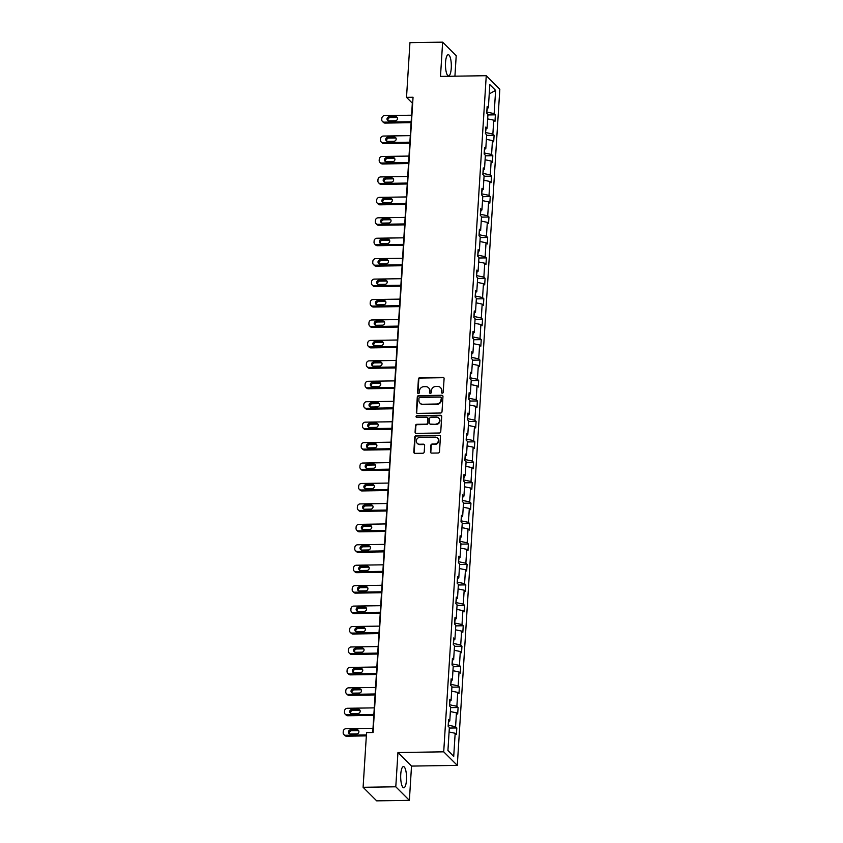 <?xml version="1.0" encoding="UTF-8"?>
<svg xmlns="http://www.w3.org/2000/svg" width="843" height="843" viewBox="0 0 843 843"><rect width="100%" height="100%" fill="white"/><g stroke="black" fill="none" stroke-linecap="round" stroke-linejoin="round"><path stroke-width="1.26" d="M442.28 393.175A0.938 0.864 -45 0 0 443.228 392.258L444.092 378.602A1.338 1.233 -45 0 0 442.891 377.327L419.793 377.685A1.338 1.233 -45 0 0 418.423 378.992L417.57 392.659A0.938 0.864 -45 0 0 418.413 393.544A0.938 0.864 -45 0 0 419.361 392.627L419.477 390.857A4.278 3.952 -45 0 1 423.839 386.684L425.768 386.652A4.278 3.952 -45 0 1 429.614 390.699L429.498 392.469A0.938 0.864 -45 0 0 430.341 393.354A0.938 0.864 -45 0 0 431.3 392.448L431.405 390.678A4.278 3.952 -45 0 1 435.778 386.494L437.696 386.463A4.278 3.952 -45 0 1 441.553 390.52L441.437 392.29A0.938 0.864 -45 0 0 442.28 393.175M406.474 780.049A10.611 2.929 89.1 0 0 403.449 766.582A10.611 2.929 89.1 0 0 400.752 774.338A10.611 2.929 89.1 0 0 403.776 787.805A10.611 2.929 89.1 0 0 406.474 780.049M451.258 68.157A10.611 2.929 89.1 0 0 448.234 54.69A10.611 2.929 89.1 0 0 445.536 62.445A10.611 2.929 89.1 0 0 448.56 75.912A10.611 2.929 89.1 0 0 451.258 68.157M430.446 451.837A1.338 1.233 -45 0 0 431.648 453.102L438.128 453.007A1.338 1.233 -45 0 0 439.498 451.7L440.446 436.526A1.338 1.233 -45 0 0 439.245 435.262L416.147 435.62A1.338 1.233 -45 0 0 414.777 436.927L413.829 452.101A1.338 1.233 -45 0 0 415.03 453.365L422.859 453.239A1.338 1.233 -45 0 0 424.219 451.932L424.63 445.441A1.338 1.233 -45 0 0 423.428 444.177L419.54 444.24A3.572 3.298 -45 0 1 416.653 439.572A3.572 3.298 -45 0 1 419.983 437.359L435.188 437.127A3.572 3.298 -45 0 1 438.075 441.795A3.572 3.298 -45 0 1 434.756 443.998L432.217 444.04A1.338 1.233 -45 0 0 430.857 445.346L430.815 452.206A1.338 1.233 -45 0 0 430.994 452.933M397.949 752.536L395.788 786.793L363.101 787.299L376.684 800.85L409.371 800.344L411.521 766.087L457.285 765.381L443.713 751.83L397.949 752.536L411.521 766.087M454.925 76.186L456.211 55.701L442.638 42.15L440.489 76.407L486.253 75.701L443.713 751.83M442.638 42.15L409.951 42.656L406.516 97.345L412.332 103.152L372.732 732.504M363.101 787.299L366.547 732.599L373.08 732.504L413.049 97.251L406.516 97.345M440.647 413.017A1.338 1.233 -45 0 0 442.006 411.711L442.965 396.537A1.338 1.233 -45 0 0 441.764 395.272L418.665 395.63A1.338 1.233 -45 0 0 417.296 396.937L416.347 412.111A1.338 1.233 -45 0 0 417.548 413.376L440.647 413.017M441.711 416.526L440.752 431.7A1.338 1.233 -45 0 1 439.382 433.007L416.284 433.365A1.338 1.233 -45 0 1 415.083 432.101L415.494 425.61A1.338 1.233 -45 0 1 416.853 424.303L426.221 424.155A1.338 1.233 -45 0 0 427.591 422.849L427.865 418.539A1.338 1.233 -45 0 0 426.663 417.274L416.906 417.433A0.938 0.864 -45 0 1 416.147 416.21A0.938 0.864 -45 0 1 417.022 415.631L440.499 415.262A1.338 1.233 -45 0 1 441.711 416.526M395.788 786.793L409.371 800.344M447.918 750.66L449.372 727.477L448.149 726.245L448.56 719.701L449.783 720.923L450.657 707.035L449.435 705.812L449.846 699.258L451.068 700.491L451.943 686.602L450.72 685.38L451.131 678.826L452.364 680.048L453.228 666.17L452.006 664.937L452.417 658.383L453.65 659.616L454.514 645.727L453.292 644.505L453.703 637.951L454.935 639.173L455.8 625.295L454.577 624.062L454.988 617.519L456.221 618.741L457.085 604.852L455.863 603.63L456.274 597.076L457.507 598.309L458.381 584.42L457.148 583.187L457.559 576.644L458.792 577.866L459.667 563.978L458.434 562.755L458.845 556.201L460.078 557.434L460.952 543.545L459.72 542.312L460.13 535.769L461.363 536.991L462.238 523.103L461.005 521.88L461.416 515.326L462.649 516.559L463.524 502.67L462.291 501.437L462.702 494.894L463.935 496.116L464.809 482.228L463.576 481.005L463.987 474.451L465.22 475.684L466.095 461.795L464.862 460.573L465.273 454.019L466.506 455.241L467.38 441.363L466.147 440.13L466.558 433.576L467.791 434.809L468.666 420.92L467.433 419.698L467.844 413.144L469.077 414.366L469.951 400.488L468.719 399.255L469.129 392.712L470.362 393.934L471.237 380.045L470.004 378.823L470.415 372.269L471.648 373.502L472.523 359.613L471.29 358.38L471.701 351.837L472.934 353.059L473.808 339.171L472.575 337.948L472.986 331.394L474.219 332.627L475.094 318.738L473.861 317.505L474.272 310.962L475.505 312.184L476.379 298.296L475.146 297.073L475.557 290.519L476.79 291.752L477.665 277.863L476.432 276.63L476.843 270.087L478.076 271.309L478.95 257.421L477.718 256.198L478.129 249.644L479.361 250.877L480.236 236.988L479.003 235.766L479.414 229.212L480.647 230.434L481.522 216.556L480.289 215.323L480.7 208.769L481.933 210.002L482.807 196.113L481.574 194.891L481.985 188.337L483.218 189.559L484.093 175.681L482.86 174.448L483.271 167.905L484.504 169.127L485.378 155.238L484.145 154.016L484.556 147.462L485.789 148.695L486.664 134.806L485.431 133.573L485.842 127.03L487.075 128.252L487.949 114.363L486.717 113.141L487.128 106.587L488.36 107.82L489.825 84.627L495.621 90.412L494.156 113.605L495.389 114.827L494.978 121.381L493.745 120.159L492.87 134.037L494.103 135.27L493.692 141.824L492.46 140.591L491.585 154.48L492.818 155.702L492.407 162.256L491.174 161.034L490.299 174.912L491.532 176.145L491.121 182.689L489.888 181.466L489.014 195.355L490.247 196.577L489.836 203.131L488.603 201.898L487.728 215.787L488.961 217.02L488.55 223.564L487.317 222.341L486.443 236.23L487.675 237.452L487.265 244.006L486.032 242.773L485.157 256.662L486.39 257.895L485.968 264.439L484.746 263.216L483.871 277.105L485.104 278.327L484.683 284.881L483.46 283.648L482.586 297.537L483.819 298.77L483.397 305.314L482.175 304.091L481.3 317.98L482.533 319.202L482.112 325.756L480.889 324.523L480.015 338.412L481.248 339.634L480.826 346.188L479.604 344.966L478.729 358.844L479.952 360.077L479.541 366.631L478.318 365.398L477.444 379.287L478.666 380.509L478.255 387.063L477.033 385.841L476.158 399.719L477.38 400.952L476.969 407.496L475.747 406.273L474.872 420.162L476.095 421.384L475.684 427.938L474.461 426.706L473.587 440.594L474.809 441.827L474.398 448.371L473.176 447.148L472.301 461.037L473.524 462.259L473.113 468.813L471.89 467.58L471.016 481.469L472.238 482.702L471.827 489.246L470.605 488.023L469.73 501.912L470.952 503.134L470.542 509.688L469.319 508.455L468.445 522.344L469.667 523.577L469.256 530.121L468.034 528.898L467.159 542.787L468.381 544.009L467.97 550.563L466.748 549.33L465.873 563.219L467.096 564.441L466.685 570.996L465.462 569.773L464.588 583.651L465.81 584.884L465.399 591.438L464.177 590.205L463.302 604.094L464.525 605.316L464.114 611.87L462.891 610.638L462.017 624.526L463.239 625.759L462.828 632.303L461.606 631.08L460.731 644.969L461.953 646.191L461.542 652.745L460.31 651.513L459.446 665.401L460.668 666.634L460.257 673.178L459.024 671.955L458.16 685.844L459.382 687.066L458.971 693.62L457.738 692.388L456.874 706.276L458.097 707.509L457.686 714.053L456.453 712.83L455.589 726.719L456.811 727.941L456.4 734.495L455.167 733.262L453.713 756.456L447.918 750.66M457.285 765.381L499.825 89.253L486.253 75.701M448.803 721.334L448.213 725.265M448.55 725.265L455.589 726.719M450.373 711.566L456.453 712.83M448.444 721.482L449.783 720.923M450.088 700.891L449.498 704.832M449.835 704.822L456.874 706.276M451.658 691.134L457.738 692.388M449.73 701.039L451.068 700.491M451.374 680.459L450.784 684.39M451.121 684.39L458.16 685.844M452.944 670.701L459.024 671.955M451.016 680.607L452.364 680.048M452.659 660.027L452.069 663.957M452.406 663.947L459.446 665.401M454.229 650.259L460.31 651.513M452.301 660.164L453.65 659.616M453.945 639.584L453.355 643.515M453.692 643.515L460.731 644.969M455.515 629.826L461.606 631.08M453.587 639.732L454.935 639.173M455.231 619.152L454.64 623.082M454.978 623.072L462.017 624.526M456.801 609.384L462.891 610.638M454.872 619.289L456.221 618.741M456.516 598.709L455.926 602.64M456.263 602.64L463.302 604.094M458.086 588.951L464.177 590.205M456.158 598.857L457.507 598.309M457.802 578.277L457.212 582.207M457.549 582.197L464.588 583.651M459.372 568.509L465.462 569.773M457.443 578.414L458.792 577.866M459.087 557.834L458.497 561.775M458.834 561.765L465.873 563.219M460.657 548.076L466.748 549.33M458.729 557.982L460.078 557.434M460.373 537.402L459.783 541.332M460.12 541.332L467.159 542.787M461.953 527.634L468.034 528.898M460.015 537.549L461.363 536.991M461.658 516.959L461.068 520.9M461.406 520.89L468.445 522.344M463.239 507.201L469.319 508.455M461.3 517.107L462.649 516.559M462.944 496.527L462.354 500.457M462.691 500.457L469.73 501.912M464.525 486.759L470.605 488.023M462.586 496.675L463.935 496.116M464.23 476.084L463.639 480.025M463.977 480.015L471.016 481.469M465.81 466.327L471.89 467.58M463.871 476.232L465.22 475.684M465.515 455.652L464.925 459.583M465.262 459.583L472.301 461.037M467.096 445.894L473.176 447.148M465.157 455.8L466.506 455.241M466.801 435.22L466.211 439.15M466.548 439.14L473.587 440.594M468.381 425.452L474.461 426.706M466.453 435.357L467.791 434.809M468.086 414.777L467.496 418.708M467.833 418.708L474.872 420.162M469.667 405.019L475.747 406.273M467.739 414.925L469.077 414.366M469.372 394.345L468.782 398.275M469.119 398.265L476.158 399.719M470.952 384.577L477.033 385.841M469.024 394.482L470.362 393.934M470.657 373.902L470.067 377.833M470.415 377.833L477.444 379.287M472.238 364.144L478.318 365.398M470.31 374.05L471.648 373.502M471.943 353.47L471.353 357.4M471.701 357.39L478.729 358.844M473.524 343.702L479.604 344.966M471.595 353.607L472.934 353.059M473.229 333.027L472.638 336.968M472.986 336.958L480.015 338.412M474.809 323.269L480.889 324.523M472.881 333.175L474.219 332.627M474.514 312.595L473.924 316.525M474.272 316.525L481.3 317.98M476.095 302.827L482.175 304.091M474.166 312.742L475.505 312.184M475.8 292.152L475.21 296.093M475.557 296.083L482.586 297.537M477.38 282.394L483.46 283.648M475.452 292.3L476.79 291.752M477.085 271.72L476.495 275.65M476.843 275.65L483.871 277.105M478.666 261.952L484.746 263.216M476.738 271.868L478.076 271.309M478.371 251.277L477.781 255.218M478.129 255.208L485.157 256.662M479.952 241.519L486.032 242.773M478.023 251.425L479.361 250.877M479.656 230.845L479.066 234.775M479.414 234.775L486.443 236.23M481.237 221.087L487.317 222.341M479.309 230.993L480.647 230.434M480.942 210.413L480.352 214.343M480.7 214.333L487.728 215.787M482.523 200.645L488.603 201.898M480.594 210.55L481.933 210.002M482.228 189.97L481.638 193.901M481.985 193.901L489.014 195.355M483.808 180.212L489.888 181.466M481.88 190.118L483.218 189.559M483.513 169.538L482.923 173.468M483.271 173.458L490.299 174.912M485.094 159.77L491.174 161.034M483.165 169.675L484.504 169.127M484.799 149.095L484.209 153.026M484.556 153.026L491.585 154.48M486.379 139.337L492.46 140.591M484.451 149.243L485.789 148.695M486.084 128.663L485.494 132.593M485.842 132.583L492.87 134.037M487.665 118.895L493.745 120.159M485.737 128.8L487.075 128.252M487.37 108.22L486.78 112.161M487.128 112.151L494.156 113.605M495.621 90.412L489.235 93.921M487.022 108.368L488.36 107.82M449.087 732.009L455.167 733.262M453.713 756.456L447.928 750.439M487.918 114.943L495.389 114.827M486.622 135.386L494.103 135.27M485.336 155.818L492.818 155.702M484.051 176.261L491.532 176.145M482.765 196.693L490.247 196.577M481.479 217.136L488.961 217.02M480.194 237.568L487.675 237.452M478.908 258.011L486.39 257.895M477.623 278.443L485.104 278.327M476.337 298.875L483.819 298.77M475.052 319.318L482.533 319.202M473.766 339.75L481.248 339.634M472.48 360.193L479.952 360.077M471.195 380.625L478.666 380.509M469.909 401.068L477.38 400.952M468.624 421.5L476.095 421.384M467.338 441.943L474.809 441.827M466.053 462.375L473.524 462.259M464.767 482.818L472.238 482.702M463.481 503.25L470.952 503.134M462.196 523.682L469.667 523.577M460.91 544.125L468.381 544.009M459.625 564.557L467.096 564.441M458.339 585L465.81 584.884M457.054 605.432L464.525 605.316M455.768 625.875L463.239 625.759M454.482 646.307L461.953 646.191M453.197 666.75L460.668 666.634M451.911 687.182L459.382 687.066M450.626 707.625L458.097 707.509M449.34 728.057L456.811 727.941M441.89 393.091A0.938 0.864 -45 0 1 441.806 392.659L441.911 390.889A4.278 3.952 -45 0 0 440.636 387.748M428.697 387.938A4.278 3.952 -45 0 1 429.983 391.068L429.867 392.838A0.938 0.864 -45 0 0 429.951 393.27M443.913 377.875A1.338 1.233 -45 0 0 443.26 377.696L420.151 378.054A1.338 1.233 -45 0 0 418.792 379.361L417.928 393.028A0.938 0.864 -45 0 0 418.012 393.46M442.786 395.81A1.338 1.233 -45 0 0 442.132 395.641L419.024 395.989A1.338 1.233 -45 0 0 417.664 397.295L416.705 412.469A1.338 1.233 -45 0 0 416.885 413.196M441.079 397.98A0.938 0.864 -45 0 0 440.236 397.095L419.962 397.401A0.938 0.864 -45 0 0 419.003 398.317L418.887 400.183A4.278 3.952 -45 0 0 422.733 404.24L436.6 404.018A4.278 3.952 -45 0 0 440.963 399.845L441.447 398.349A0.938 0.864 -45 0 0 440.994 397.548M420.162 403.323A4.278 3.952 -45 0 0 423.102 404.598L422.733 404.24M441.447 398.349L441.332 400.204A4.278 3.952 -45 0 1 436.959 404.387L423.102 404.598M427.686 417.822A1.338 1.233 -45 0 1 428.223 418.908L427.959 423.218A1.338 1.233 -45 0 1 426.59 424.524L417.222 424.672A1.338 1.233 -45 0 0 415.862 425.978L415.451 432.47A1.338 1.233 -45 0 0 415.631 433.186M441.532 415.81A1.338 1.233 -45 0 0 440.868 415.631L417.38 415.999A0.938 0.864 -45 0 0 416.516 417.338M435.947 424.008A3.572 3.298 -45 0 0 438.687 418.044A3.572 3.298 -45 0 0 436.379 417.127L431.026 417.211A1.338 1.233 -45 0 0 429.656 418.518L429.382 422.828A1.338 1.233 -45 0 0 430.594 424.092L436.316 424.377A3.572 3.298 -45 0 0 438.866 418.233M429.93 423.913A1.338 1.233 -45 0 0 430.952 424.461L430.594 424.092M436.316 424.377L430.952 424.461M437.665 438.223A3.572 3.298 -45 0 1 435.125 444.366L432.585 444.409A1.338 1.233 -45 0 0 431.226 445.715L430.815 452.206M417.433 443.502A3.572 3.298 -45 0 0 419.909 444.609L419.54 444.24M424.45 444.725A1.338 1.233 -45 0 0 423.797 444.546L419.909 444.609M440.267 435.81A1.338 1.233 -45 0 0 439.614 435.631L416.516 435.989A1.338 1.233 -45 0 0 415.146 437.285L414.198 452.459A1.338 1.233 -45 0 0 414.366 453.186M411.163 121.75L384.197 122.161A2.719 2.518 -45 0 1 381.753 119.58L381.837 118.273A2.719 2.518 -45 0 1 384.619 115.617L411.574 115.196M411.099 122.678L385.114 123.078A2.719 2.518 135 0 1 383.365 122.383L382.448 121.466M397.306 117.714A2.181 2.013 -45 0 0 396.442 117.535L390.161 117.63A2.181 2.013 -45 0 0 388.117 120.728M388.981 120.907L395.262 120.812A2.181 2.013 -45 0 0 396.927 117.177A2.181 2.013 -45 0 0 395.525 116.619L389.245 116.724A2.181 2.013 -45 0 0 387.58 120.359A2.181 2.013 -45 0 0 388.981 120.907M409.877 142.182L382.912 142.604A2.719 2.518 -45 0 1 380.467 140.022L380.551 138.716A2.719 2.518 -45 0 1 383.333 136.05L410.288 135.639M409.814 143.11L383.828 143.521A2.719 2.518 135 0 1 382.079 142.825L381.162 141.909M396.02 138.157A2.181 2.013 -45 0 0 395.156 137.978L388.876 138.073A2.181 2.013 -45 0 0 386.832 141.171M387.696 141.35L393.976 141.255A2.181 2.013 -45 0 0 395.641 137.62A2.181 2.013 -45 0 0 394.239 137.061L387.959 137.156A2.181 2.013 -45 0 0 386.294 140.792A2.181 2.013 -45 0 0 387.696 141.35M408.592 162.625L381.626 163.036A2.719 2.518 -45 0 1 379.181 160.455L379.266 159.148A2.719 2.518 -45 0 1 382.048 156.482L409.003 156.071M408.528 163.553L382.543 163.953A2.719 2.518 135 0 1 380.794 163.257L379.877 162.341M394.735 158.589A2.181 2.013 -45 0 0 393.871 158.41L387.59 158.505A2.181 2.013 -45 0 0 385.546 161.603M386.41 161.782L392.69 161.687A2.181 2.013 -45 0 0 394.355 158.052A2.181 2.013 -45 0 0 392.954 157.493L386.674 157.588A2.181 2.013 -45 0 0 385.009 161.234A2.181 2.013 -45 0 0 386.41 161.782M407.306 183.057L380.341 183.479A2.719 2.518 -45 0 1 377.896 180.897L377.98 179.58A2.719 2.518 -45 0 1 380.751 176.925L407.717 176.503M407.243 183.985L381.257 184.385A2.719 2.518 135 0 1 379.508 183.7L378.591 182.783M393.449 179.032A2.181 2.013 -45 0 0 392.585 178.853L386.305 178.948A2.181 2.013 -45 0 0 384.26 182.046M385.125 182.225L391.405 182.13A2.181 2.013 -45 0 0 393.07 178.484A2.181 2.013 -45 0 0 391.668 177.936L385.388 178.031A2.181 2.013 -45 0 0 383.723 181.667A2.181 2.013 -45 0 0 385.125 182.225M406.02 203.49L379.055 203.911A2.719 2.518 -45 0 1 376.61 201.329L376.695 200.023A2.719 2.518 -45 0 1 379.466 197.357L406.431 196.946M405.957 204.427L379.972 204.828A2.719 2.518 135 0 1 378.222 204.132L377.306 203.216M392.164 199.464A2.181 2.013 -45 0 0 391.3 199.285L385.019 199.38A2.181 2.013 -45 0 0 382.975 202.478M383.839 202.657L390.119 202.562A2.181 2.013 -45 0 0 391.784 198.927A2.181 2.013 -45 0 0 390.383 198.368L384.102 198.463A2.181 2.013 -45 0 0 382.437 202.099A2.181 2.013 -45 0 0 383.839 202.657M404.735 223.932L377.769 224.343A2.719 2.518 -45 0 1 375.325 221.772L375.409 220.455A2.719 2.518 -45 0 1 378.18 217.8L405.146 217.378M404.672 224.86L378.686 225.26A2.719 2.518 135 0 1 376.937 224.565L376.02 223.658M390.878 219.907A2.181 2.013 -45 0 0 390.014 219.728L383.734 219.823A2.181 2.013 -45 0 0 381.689 222.921M382.553 223.1L388.834 222.995A2.181 2.013 -45 0 0 390.499 219.359A2.181 2.013 -45 0 0 389.097 218.811L382.817 218.906A2.181 2.013 -45 0 0 381.152 222.541A2.181 2.013 -45 0 0 382.553 223.1M403.449 244.365L376.484 244.786A2.719 2.518 -45 0 1 374.039 242.204L374.123 240.898A2.719 2.518 -45 0 1 376.895 238.232L403.86 237.821M403.386 245.302L377.401 245.703A2.719 2.518 135 0 1 375.651 245.007L374.724 244.091M389.592 240.339A2.181 2.013 -45 0 0 388.728 240.16L382.448 240.255A2.181 2.013 -45 0 0 380.404 243.353M381.268 243.532L387.548 243.437A2.181 2.013 -45 0 0 389.213 239.802A2.181 2.013 -45 0 0 387.812 239.243L381.531 239.338A2.181 2.013 -45 0 0 379.866 242.974A2.181 2.013 -45 0 0 381.268 243.532M402.153 264.807L375.198 265.218A2.719 2.518 -45 0 1 372.754 262.647L372.838 261.33A2.719 2.518 -45 0 1 375.609 258.675L402.575 258.253M402.1 265.735L376.115 266.135A2.719 2.518 135 0 1 374.366 265.44L373.438 264.523M388.307 260.782A2.181 2.013 -45 0 0 387.443 260.592L381.162 260.698A2.181 2.013 -45 0 0 379.118 263.796M379.982 263.975L386.263 263.87A2.181 2.013 -45 0 0 387.928 260.234A2.181 2.013 -45 0 0 386.526 259.686L380.246 259.781A2.181 2.013 -45 0 0 378.581 263.416A2.181 2.013 -45 0 0 379.982 263.975M400.868 285.24L373.913 285.661A2.719 2.518 -45 0 1 371.468 283.079L371.552 281.773A2.719 2.518 -45 0 1 374.324 279.107L401.289 278.696M400.815 286.177L374.829 286.578A2.719 2.518 135 0 1 373.07 285.882L372.153 284.966M387.021 281.214A2.181 2.013 -45 0 0 386.157 281.035L379.877 281.13A2.181 2.013 -45 0 0 377.833 284.228M378.697 284.407L384.977 284.312A2.181 2.013 -45 0 0 386.642 280.677A2.181 2.013 -45 0 0 385.24 280.118L378.96 280.213A2.181 2.013 -45 0 0 377.295 283.849A2.181 2.013 -45 0 0 378.697 284.407M399.582 305.682L372.627 306.093A2.719 2.518 -45 0 1 370.182 303.512L370.267 302.205A2.719 2.518 -45 0 1 373.038 299.55L400.004 299.128M399.529 306.61L373.544 307.01A2.719 2.518 135 0 1 371.784 306.315L370.867 305.398M385.736 301.646A2.181 2.013 -45 0 0 384.872 301.467L378.591 301.573A2.181 2.013 -45 0 0 376.547 304.66M377.411 304.839L383.691 304.744A2.181 2.013 -45 0 0 385.356 301.109A2.181 2.013 -45 0 0 383.955 300.551L377.675 300.656A2.181 2.013 -45 0 0 376.01 304.291A2.181 2.013 -45 0 0 377.411 304.839M398.296 326.115L371.341 326.536A2.719 2.518 -45 0 1 368.897 323.954L368.981 322.648A2.719 2.518 -45 0 1 371.752 319.982L398.718 319.571M398.244 327.052L372.258 327.453A2.719 2.518 135 0 1 370.499 326.757L369.582 325.841M384.45 322.089A2.181 2.013 -45 0 0 383.586 321.91L377.306 322.005A2.181 2.013 -45 0 0 375.261 325.103M376.126 325.282L382.406 325.187A2.181 2.013 -45 0 0 384.071 321.552A2.181 2.013 -45 0 0 382.669 320.993L376.389 321.088A2.181 2.013 -45 0 0 374.724 324.724A2.181 2.013 -45 0 0 376.126 325.282M397.011 346.557L370.056 346.968A2.719 2.518 -45 0 1 367.611 344.387L367.696 343.08A2.719 2.518 -45 0 1 370.467 340.424L397.432 340.003M396.958 347.485L370.973 347.885A2.719 2.518 135 0 1 369.213 347.19L368.296 346.273M383.165 342.521A2.181 2.013 -45 0 0 382.3 342.342L376.02 342.437A2.181 2.013 -45 0 0 373.976 345.535M374.84 345.714L381.12 345.619A2.181 2.013 -45 0 0 382.785 341.984A2.181 2.013 -45 0 0 381.384 341.426L375.103 341.531A2.181 2.013 -45 0 0 373.428 345.166A2.181 2.013 -45 0 0 374.84 345.714M395.725 366.99L368.77 367.411A2.719 2.518 -45 0 1 366.326 364.829L366.41 363.523A2.719 2.518 -45 0 1 369.181 360.857L396.136 360.446M395.673 367.917L369.687 368.328A2.719 2.518 135 0 1 367.927 367.632L367.011 366.716M381.879 362.964A2.181 2.013 -45 0 0 381.015 362.785L374.735 362.88A2.181 2.013 -45 0 0 372.69 365.978M373.554 366.157L379.835 366.062A2.181 2.013 -45 0 0 381.5 362.427A2.181 2.013 -45 0 0 380.098 361.868L373.818 361.963A2.181 2.013 -45 0 0 372.142 365.599A2.181 2.013 -45 0 0 373.554 366.157M394.44 387.432L367.485 387.843A2.719 2.518 -45 0 1 365.04 385.262L365.114 383.955A2.719 2.518 -45 0 1 367.896 381.289L394.851 380.878M394.387 388.36L368.402 388.76A2.719 2.518 135 0 1 366.642 388.065L365.725 387.148M380.593 383.396A2.181 2.013 -45 0 0 379.729 383.217L373.449 383.312A2.181 2.013 -45 0 0 371.405 386.41M372.269 386.589L378.539 386.494A2.181 2.013 -45 0 0 380.214 382.859A2.181 2.013 -45 0 0 378.813 382.3L372.532 382.395A2.181 2.013 -45 0 0 370.857 386.041A2.181 2.013 -45 0 0 372.269 386.589M393.154 407.864L366.199 408.286A2.719 2.518 -45 0 1 363.754 405.704L363.828 404.387A2.719 2.518 -45 0 1 366.61 401.732L393.565 401.31M393.101 408.792L367.116 409.192A2.719 2.518 135 0 1 365.356 408.507L364.439 407.591M379.308 403.839A2.181 2.013 -45 0 0 378.444 403.66L372.163 403.755A2.181 2.013 -45 0 0 370.119 406.853M370.983 407.032L377.253 406.937A2.181 2.013 -45 0 0 378.928 403.291A2.181 2.013 -45 0 0 377.516 402.743L371.247 402.838A2.181 2.013 -45 0 0 369.571 406.474A2.181 2.013 -45 0 0 370.983 407.032M391.869 428.297L364.914 428.718A2.719 2.518 -45 0 1 362.469 426.136L362.543 424.83A2.719 2.518 -45 0 1 365.325 422.164L392.28 421.753M391.816 429.235L365.83 429.635A2.719 2.518 135 0 1 364.071 428.939L363.154 428.023M378.022 424.271A2.181 2.013 -45 0 0 377.158 424.092L370.878 424.187A2.181 2.013 -45 0 0 368.834 427.285M369.698 427.464L375.967 427.369A2.181 2.013 -45 0 0 377.643 423.734A2.181 2.013 -45 0 0 376.231 423.175L369.961 423.27A2.181 2.013 -45 0 0 368.286 426.906A2.181 2.013 -45 0 0 369.698 427.464M390.583 448.739L363.628 449.15A2.719 2.518 -45 0 1 361.183 446.579L361.257 445.262A2.719 2.518 -45 0 1 364.039 442.607L390.994 442.185M390.53 449.667L364.545 450.067A2.719 2.518 135 0 1 362.785 449.372L361.868 448.465M376.737 444.714A2.181 2.013 -45 0 0 375.862 444.535L369.592 444.63A2.181 2.013 -45 0 0 367.548 447.728M368.412 447.907L374.682 447.802A2.181 2.013 -45 0 0 376.357 444.166A2.181 2.013 -45 0 0 374.945 443.618L368.676 443.713A2.181 2.013 -45 0 0 367 447.348A2.181 2.013 -45 0 0 368.412 447.907M389.297 469.172L362.342 469.593A2.719 2.518 -45 0 1 359.898 467.011L359.972 465.705A2.719 2.518 -45 0 1 362.753 463.039L389.708 462.628M389.245 470.109L363.259 470.51A2.719 2.518 135 0 1 361.499 469.814L360.583 468.898M375.451 465.146A2.181 2.013 -45 0 0 374.577 464.967L368.307 465.062A2.181 2.013 -45 0 0 366.262 468.16M367.126 468.339L373.396 468.244A2.181 2.013 -45 0 0 375.072 464.609A2.181 2.013 -45 0 0 373.66 464.05L367.39 464.145A2.181 2.013 -45 0 0 365.714 467.781A2.181 2.013 -45 0 0 367.126 468.339M388.012 489.614L361.057 490.025A2.719 2.518 -45 0 1 358.612 487.454L358.686 486.137A2.719 2.518 -45 0 1 361.468 483.482L388.423 483.06M387.959 490.542L361.974 490.942A2.719 2.518 135 0 1 360.214 490.247L359.297 489.33M374.166 485.589A2.181 2.013 -45 0 0 373.291 485.399L367.021 485.505A2.181 2.013 -45 0 0 364.977 488.603M365.841 488.782L372.111 488.677A2.181 2.013 -45 0 0 373.786 485.041A2.181 2.013 -45 0 0 372.374 484.493L366.104 484.588A2.181 2.013 -45 0 0 364.429 488.223A2.181 2.013 -45 0 0 365.841 488.782M386.726 510.047L359.771 510.468A2.719 2.518 -45 0 1 357.327 507.886L357.4 506.58A2.719 2.518 -45 0 1 360.182 503.914L387.137 503.503M386.674 510.984L360.688 511.385A2.719 2.518 135 0 1 358.928 510.689L358.012 509.773M372.88 506.021A2.181 2.013 -45 0 0 372.005 505.842L365.736 505.937A2.181 2.013 -45 0 0 363.691 509.035M364.555 509.214L370.825 509.119A2.181 2.013 -45 0 0 372.501 505.484A2.181 2.013 -45 0 0 371.089 504.925L364.819 505.02A2.181 2.013 -45 0 0 363.143 508.656A2.181 2.013 -45 0 0 364.555 509.214M385.441 530.489L358.486 530.9A2.719 2.518 -45 0 1 356.041 528.319L356.115 527.012A2.719 2.518 -45 0 1 358.897 524.357L385.852 523.935M385.388 531.417L359.403 531.817A2.719 2.518 135 0 1 357.643 531.122L356.726 530.205M371.594 526.453A2.181 2.013 -45 0 0 370.72 526.274L364.45 526.38A2.181 2.013 -45 0 0 362.406 529.467M363.27 529.646L369.54 529.552A2.181 2.013 -45 0 0 371.215 525.916A2.181 2.013 -45 0 0 369.803 525.358L363.533 525.463A2.181 2.013 -45 0 0 361.858 529.098A2.181 2.013 -45 0 0 363.27 529.646M384.155 550.922L357.2 551.343A2.719 2.518 -45 0 1 354.745 548.761L354.829 547.455A2.719 2.518 -45 0 1 357.611 544.789L384.566 544.378M384.102 551.859L358.117 552.26A2.719 2.518 135 0 1 356.357 551.564L355.44 550.648M370.309 546.896A2.181 2.013 -45 0 0 369.434 546.717L363.164 546.812A2.181 2.013 -45 0 0 361.12 549.91M361.984 550.089L368.254 549.994A2.181 2.013 -45 0 0 369.929 546.359A2.181 2.013 -45 0 0 368.517 545.8L362.248 545.895A2.181 2.013 -45 0 0 360.572 549.531A2.181 2.013 -45 0 0 361.984 550.089M382.87 571.364L355.915 571.775A2.719 2.518 -45 0 1 353.459 569.194L353.544 567.887A2.719 2.518 -45 0 1 356.326 565.231L383.28 564.81M382.817 572.292L356.831 572.692A2.719 2.518 135 0 1 355.072 571.997L354.155 571.08M369.023 567.328A2.181 2.013 -45 0 0 368.149 567.149L361.879 567.244A2.181 2.013 -45 0 0 359.835 570.342M360.699 570.521L366.968 570.426A2.181 2.013 -45 0 0 368.644 566.791A2.181 2.013 -45 0 0 367.232 566.233L360.962 566.338A2.181 2.013 -45 0 0 359.287 569.973A2.181 2.013 -45 0 0 360.699 570.521M381.584 591.797L354.629 592.218A2.719 2.518 -45 0 1 352.174 589.636L352.258 588.33A2.719 2.518 -45 0 1 355.04 585.664L381.995 585.253M381.531 592.724L355.546 593.135A2.719 2.518 135 0 1 353.786 592.439L352.869 591.523M367.738 587.771A2.181 2.013 -45 0 0 366.863 587.592L360.593 587.687A2.181 2.013 -45 0 0 358.549 590.785M359.413 590.964L365.683 590.869A2.181 2.013 -45 0 0 367.358 587.234A2.181 2.013 -45 0 0 365.946 586.675L359.676 586.77A2.181 2.013 -45 0 0 358.001 590.406A2.181 2.013 -45 0 0 359.413 590.964M380.298 612.239L353.343 612.65A2.719 2.518 -45 0 1 350.888 610.069L350.973 608.762A2.719 2.518 -45 0 1 353.754 606.096L380.709 605.685M380.246 613.167L354.26 613.567A2.719 2.518 135 0 1 352.5 612.872L351.584 611.955M366.442 608.203A2.181 2.013 -45 0 0 365.577 608.024L359.308 608.119A2.181 2.013 -45 0 0 357.263 611.217M358.127 611.396L364.397 611.301A2.181 2.013 -45 0 0 366.073 607.666A2.181 2.013 -45 0 0 364.661 607.108L358.391 607.202A2.181 2.013 -45 0 0 356.715 610.848A2.181 2.013 -45 0 0 358.127 611.396M379.013 632.671L352.058 633.093A2.719 2.518 -45 0 1 349.603 630.511L349.687 629.194A2.719 2.518 -45 0 1 352.469 626.539L379.424 626.117M378.96 633.599L352.975 633.999A2.719 2.518 135 0 1 351.215 633.314L350.298 632.398M365.156 628.646A2.181 2.013 -45 0 0 364.292 628.467L358.022 628.562A2.181 2.013 -45 0 0 355.967 631.66M356.842 631.839L363.112 631.744A2.181 2.013 -45 0 0 364.787 628.098A2.181 2.013 -45 0 0 363.375 627.55L357.105 627.645A2.181 2.013 -45 0 0 355.43 631.281A2.181 2.013 -45 0 0 356.842 631.839M377.727 653.104L350.772 653.525A2.719 2.518 -45 0 1 348.317 650.944L348.401 649.637A2.719 2.518 -45 0 1 351.183 646.971L378.138 646.56M377.675 654.042L351.689 654.442A2.719 2.518 135 0 1 349.929 653.746L349.013 652.83M363.87 649.078A2.181 2.013 -45 0 0 363.006 648.899L356.737 648.994A2.181 2.013 -45 0 0 354.682 652.092M355.556 652.271L361.826 652.176A2.181 2.013 -45 0 0 363.502 648.541A2.181 2.013 -45 0 0 362.09 647.982L355.82 648.077A2.181 2.013 -45 0 0 354.144 651.713A2.181 2.013 -45 0 0 355.556 652.271M376.442 673.546L349.487 673.957A2.719 2.518 -45 0 1 347.031 671.386L347.116 670.069A2.719 2.518 -45 0 1 349.898 667.414L376.853 666.992M376.389 674.474L350.403 674.874A2.719 2.518 135 0 1 348.644 674.179L347.727 673.272M362.585 669.521A2.181 2.013 -45 0 0 361.721 669.342L355.451 669.437A2.181 2.013 -45 0 0 353.396 672.535M354.271 672.714L360.541 672.609A2.181 2.013 -45 0 0 362.216 668.973A2.181 2.013 -45 0 0 360.804 668.425L354.534 668.52A2.181 2.013 -45 0 0 352.859 672.156A2.181 2.013 -45 0 0 354.271 672.714M375.156 693.979L348.201 694.4A2.719 2.518 -45 0 1 345.746 691.818L345.83 690.512A2.719 2.518 -45 0 1 348.612 687.846L375.567 687.435M375.093 694.917L349.118 695.317A2.719 2.518 135 0 1 347.358 694.621L346.441 693.705M361.299 689.953A2.181 2.013 -45 0 0 360.435 689.774L354.165 689.869A2.181 2.013 -45 0 0 352.111 692.967M352.985 693.146L359.255 693.051A2.181 2.013 -45 0 0 360.93 689.416A2.181 2.013 -45 0 0 359.518 688.857L353.249 688.952A2.181 2.013 -45 0 0 351.573 692.588A2.181 2.013 -45 0 0 352.985 693.146M373.87 714.421L346.916 714.832A2.719 2.518 -45 0 1 344.46 712.261L344.545 710.944A2.719 2.518 -45 0 1 347.327 708.289L374.281 707.867M373.807 715.349L347.832 715.749A2.719 2.518 135 0 1 346.073 715.054L345.156 714.137M360.014 710.396A2.181 2.013 -45 0 0 359.15 710.206L352.88 710.312A2.181 2.013 -45 0 0 350.825 713.399M351.7 713.589L357.969 713.484A2.181 2.013 -45 0 0 359.645 709.848A2.181 2.013 -45 0 0 358.233 709.3L351.963 709.395A2.181 2.013 -45 0 0 350.288 713.03A2.181 2.013 -45 0 0 351.7 713.589M366.399 734.948L345.63 735.275A2.719 2.518 -45 0 1 343.175 732.693L343.259 731.387A2.719 2.518 -45 0 1 346.041 728.721L372.996 728.31M366.336 735.886L346.547 736.192A2.719 2.518 135 0 1 344.787 735.496L343.87 734.58M358.728 730.828A2.181 2.013 -45 0 0 357.864 730.649L351.594 730.744A2.181 2.013 -45 0 0 349.539 733.842M350.414 734.021L356.684 733.926A2.181 2.013 -45 0 0 358.359 730.291A2.181 2.013 -45 0 0 356.947 729.732L350.677 729.827A2.181 2.013 -45 0 0 349.002 733.463A2.181 2.013 -45 0 0 350.414 734.021M384.197 122.161L385.114 123.078M390.161 117.63L389.245 116.724M396.442 117.535L395.525 116.619M382.912 142.604L383.828 143.521M388.876 138.073L387.959 137.156M395.156 137.978L394.239 137.061M381.626 163.036L382.543 163.953M387.59 158.505L386.674 157.588M393.871 158.41L392.954 157.493M380.341 183.479L381.257 184.385M386.305 178.948L385.388 178.031M392.585 178.853L391.668 177.936M379.055 203.911L379.972 204.828M385.019 199.38L384.102 198.463M391.3 199.285L390.383 198.368M377.769 224.343L378.686 225.26M383.734 219.823L382.817 218.906M390.014 219.728L389.097 218.811M376.484 244.786L377.401 245.703M382.448 240.255L381.531 239.338M388.728 240.16L387.812 239.243M375.198 265.218L376.115 266.135M381.162 260.698L380.246 259.781M387.443 260.592L386.526 259.686M373.913 285.661L374.829 286.578M379.877 281.13L378.96 280.213M386.157 281.035L385.24 280.118M372.627 306.093L373.544 307.01M378.591 301.573L377.675 300.656M384.872 301.467L383.955 300.551M371.341 326.536L372.258 327.453M377.306 322.005L376.389 321.088M383.586 321.91L382.669 320.993M370.056 346.968L370.973 347.885M376.02 342.437L375.103 341.531M382.3 342.342L381.384 341.426M368.77 367.411L369.687 368.328M374.735 362.88L373.818 361.963M381.015 362.785L380.098 361.868M367.485 387.843L368.402 388.76M373.449 383.312L372.532 382.395M379.729 383.217L378.813 382.3M366.199 408.286L367.116 409.192M372.163 403.755L371.247 402.838M378.444 403.66L377.516 402.743M364.914 428.718L365.83 429.635M370.878 424.187L369.961 423.27M377.158 424.092L376.231 423.175M363.628 449.15L364.545 450.067M369.592 444.63L368.676 443.713M375.862 444.535L374.945 443.618M362.342 469.593L363.259 470.51M368.307 465.062L367.39 464.145M374.577 464.967L373.66 464.05M361.057 490.025L361.974 490.942M367.021 485.505L366.104 484.588M373.291 485.399L372.374 484.493M359.771 510.468L360.688 511.385M365.736 505.937L364.819 505.02M372.005 505.842L371.089 504.925M358.486 530.9L359.403 531.817M364.45 526.38L363.533 525.463M370.72 526.274L369.803 525.358M357.2 551.343L358.117 552.26M363.164 546.812L362.248 545.895M369.434 546.717L368.517 545.8M355.915 571.775L356.831 572.692M361.879 567.244L360.962 566.338M368.149 567.149L367.232 566.233M354.629 592.218L355.546 593.135M360.593 587.687L359.676 586.77M366.863 587.592L365.946 586.675M353.343 612.65L354.26 613.567M359.308 608.119L358.391 607.202M365.577 608.024L364.661 607.108M352.058 633.093L352.975 633.999M358.022 628.562L357.105 627.645M364.292 628.467L363.375 627.55M350.772 653.525L351.689 654.442M356.737 648.994L355.82 648.077M363.006 648.899L362.09 647.982M349.487 673.957L350.403 674.874M355.451 669.437L354.534 668.52M361.721 669.342L360.804 668.425M348.201 694.4L349.118 695.317M354.165 689.869L353.249 688.952M360.435 689.774L359.518 688.857M346.916 714.832L347.832 715.749M352.88 710.312L351.963 709.395M359.15 710.206L358.233 709.3M345.63 735.275L346.547 736.192M351.594 730.744L350.677 729.827M357.864 730.649L356.947 729.732"/></g></svg>
